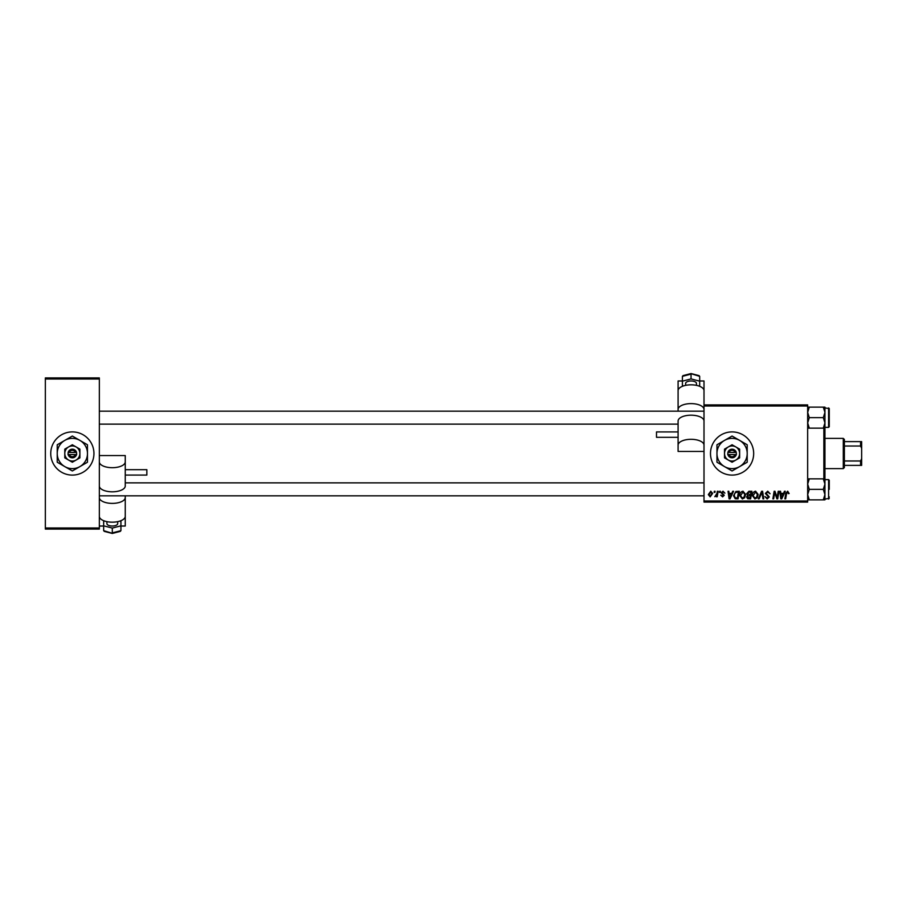 <?xml version="1.0" encoding="UTF-8"?>
<svg xmlns="http://www.w3.org/2000/svg" width="907" height="907" viewBox="0 0 907 907"><rect width="100%" height="100%" fill="white"/><g stroke="black" fill="none" stroke-linecap="round" stroke-linejoin="round"><path stroke-width="1.36" d="M732.074 431.902A21.598 21.598 0 0 0 710.487 453.5A21.598 21.598 0 0 0 732.074 475.098A21.598 21.598 0 0 0 753.672 453.5A21.598 21.598 0 0 0 732.074 431.902M72.345 431.902A21.598 21.598 0 0 0 50.747 453.5A21.598 21.598 0 0 0 72.345 475.098A21.598 21.598 0 0 0 93.943 453.5A21.598 21.598 0 0 0 72.345 431.902M704.002 404.907L807.661 404.907L807.661 405.996L704.002 405.996L704.002 390.645A12.959 5.827 180 0 0 691.043 384.829A12.959 5.827 180 0 0 678.096 390.645L678.096 411.177M731.779 493.351L732.709 491.288L733.559 491.288L730.044 498.85L729.081 498.85L728.049 491.288L728.843 491.288L729.092 493.351L731.779 493.351M746.699 493.646L748.876 491.288L751.903 491.288L750.633 498.85L747.651 498.725L746.608 497.013L747.651 495.165L746.699 493.646M787.661 491.197L789.135 493.544L788.353 493.646L787.616 492.082L786.584 493.499L785.677 498.85L784.872 498.85L785.813 493.306L787.661 491.197M777.401 495.902L778.206 491.288L779 491.288L777.707 498.85L776.88 498.85L774.714 492.433L773.66 498.85L772.866 498.85L774.147 491.288L774.975 491.288L777.152 497.694L777.401 495.902M765.349 493.419L767.73 491.197L770.066 493.748L767.673 492.082L766.143 493.34L769.283 496.945L767.163 498.952L764.964 496.594L767.197 498.068L768.501 496.991L765.349 493.419M758.286 498.85L761.597 491.288L762.594 491.288L763.751 498.85L762.957 498.85L761.971 492.376L759.136 498.85L758.286 498.85M752.3 495.585C752.288 493.181 753.388 491.719 755.599 491.197L758.184 494.462L757.152 497.807L754.907 498.952L752.3 495.585M704.002 501.004L807.661 501.004L807.661 502.093L704.002 502.093L704.002 405.996M807.661 501.004L807.661 405.996M708.322 494.587L710.771 491.197L712.641 493.385L710.158 496.889L708.322 494.587M783.512 493.351L784.43 491.288L785.281 491.288L781.777 498.85L780.814 498.85L779.782 491.288L780.564 491.288L780.825 493.351L783.512 493.351M739.738 495.585C739.715 493.181 740.815 491.719 743.026 491.197L745.622 494.462L744.59 497.807L742.345 498.952L739.738 495.585M735.894 491.469L739.341 491.288L738.06 498.85L735.214 498.748L733.548 495.755L735.894 491.469M723.038 491.197L724.908 493.159L723.004 491.877L721.972 492.728L724.228 495.324L722.573 496.889L720.793 495.222L722.618 496.197L723.446 495.449L721.178 492.784L723.038 491.197M719.432 492.376L719.614 491.288L720.396 491.288L720.237 492.376L719.432 492.376M714.126 492.376L714.308 491.288L715.101 491.288L714.931 492.376L714.126 492.376M716.938 493.487L717.335 491.288L718.14 491.288L717.21 496.787L716.417 496.787L716.609 495.653L714.807 496.685L716.938 493.487M45.35 377.913L99.339 377.913L99.339 379.001L45.35 379.001L45.35 377.913M99.339 527.999L99.339 529.087L45.35 529.087L45.35 527.999L99.339 527.999L99.339 379.001M45.35 527.999L45.35 379.001M710.192 496.197L711.859 493.465L710.771 491.877L709.104 494.587L710.192 496.197M756.54 497.229L757.402 494.428L755.542 492.082L753.082 495.664L754.941 498.068L756.54 497.229M782.027 496.48L783.081 494.236L780.938 494.236L781.403 498.022L782.027 496.48M749.987 497.966L750.384 495.607L747.822 495.925L747.391 496.979L749.987 497.966M750.531 494.723L750.962 492.172L748.717 492.218L747.493 493.669L750.531 494.723M743.967 497.229L744.84 494.428L742.969 492.082L740.52 495.664L742.368 498.068L743.967 497.229M730.305 496.48L731.348 494.236L729.205 494.236L729.67 498.022L730.305 496.48M737.414 497.966L738.4 492.172L737.391 492.172C735.305 492.365 734.285 493.578 734.341 495.8L735.282 497.841L737.414 497.966M824.939 407.935L829.259 408.581L829.259 426.721L829.259 408.581L828.613 407.935L828.613 427.367L824.939 427.367L824.939 478.839L823.307 478.839L824.939 484.089L823.307 489.349L824.939 494.598L824.939 478.839M823.862 478.839L823.862 428.161M678.096 424.136L99.339 424.136M704.002 411.177L99.339 411.177M829.259 489.349L829.259 480.279L829.259 489.349M807.661 499.859L809.293 499.859L807.661 494.598L809.293 489.349L823.307 489.349M809.293 499.859L824.939 499.859L824.939 494.598L823.307 499.859M809.293 489.349L807.661 484.089L809.293 478.839L823.307 478.839M809.293 478.839L807.661 478.839M125.257 482.864L704.002 482.864M99.339 495.823L704.002 495.823M807.661 428.161L809.293 428.161L807.661 422.911L809.293 417.651L807.661 412.402L809.293 407.141L823.307 407.141L824.939 412.402L823.307 417.651L824.939 422.911L823.307 428.161L824.939 428.161L824.939 407.141L823.307 407.141M809.293 428.161L823.307 428.161M809.293 417.651L823.307 417.651M809.293 407.141L807.661 407.141M824.939 479.633L828.613 479.633L828.613 499.065L829.259 496.911M829.259 480.279L828.613 479.633L829.259 481.787M829.259 408.581L829.259 410.089M829.259 426.721L828.613 427.367L829.259 425.213M843.295 438.387L844.372 439.464L844.372 467.536L843.295 468.613L843.295 438.387L824.939 438.387M844.372 441.618L861.65 441.618L861.65 465.382L860.573 465.382L860.573 460.983L861.65 458.681M844.372 460.983L860.573 460.983M861.65 448.319L860.573 446.017L860.573 441.618M844.372 446.017L860.573 446.017M844.372 465.382L860.573 465.382M685.647 385.35L685.647 383.4A5.397 2.426 0 0 1 691.043 380.974A5.397 2.426 0 0 1 696.451 383.4L696.451 385.35M678.096 437.321L656.498 437.321L656.498 431.925L678.096 431.925M704.002 409.442A12.959 5.827 180 0 0 691.043 403.615A12.959 5.827 180 0 0 678.096 409.442M682.404 380.974L678.096 380.974L678.096 395.985M678.096 445.122L678.096 451.437L704.002 451.437L704.002 421.018A12.959 5.827 180 0 0 691.043 415.191A12.959 5.827 180 0 0 678.096 421.018L678.096 445.122A12.959 5.827 180 0 1 691.043 439.305A12.959 5.827 180 0 1 704.002 445.122M699.682 380.974L704.002 380.974L704.002 395.985M699.682 381.167L699.682 376.337L691.043 373.695L691.043 378.922L699.682 381.167L699.682 385.645L698.617 385.928M691.043 374.103L682.404 376.337L683.493 375.657L682.404 376.337L682.404 381.167L691.043 378.922M683.47 385.928L682.404 385.645L682.404 381.167M117.695 521.65L117.695 523.6A5.397 2.426 180 0 1 112.298 526.026A5.397 2.426 180 0 1 106.901 523.6L106.901 521.65M125.257 469.679L146.843 469.679L146.843 475.075L125.257 475.075M99.339 516.355A12.959 5.827 0 0 0 112.298 522.171A12.959 5.827 0 0 0 125.257 516.355L125.257 495.823M99.339 497.558A12.959 5.827 0 0 0 112.298 503.385A12.959 5.827 0 0 0 125.257 497.558M120.937 526.026L125.257 526.026L125.257 511.015M125.257 461.878L125.257 455.563L99.339 455.563L99.339 485.982A12.959 5.827 0 0 0 112.298 491.809A12.959 5.827 0 0 0 125.257 485.982L125.257 461.878A12.959 5.827 0 0 1 112.298 467.695A12.959 5.827 0 0 1 99.339 461.878M103.659 526.026L99.339 526.026M103.659 525.833L103.659 530.663L112.298 533.305L112.298 528.078L103.659 525.833L103.659 521.355L104.724 521.072M112.298 532.897L120.937 530.663L119.849 531.343L120.937 530.663L120.937 525.833L112.298 528.078M119.871 521.072L120.937 521.355L120.937 525.833M729.024 454.577L736.393 454.577L736.257 452.423A4.32 4.32 0 0 0 727.902 452.423L727.754 454.577L729.024 454.577A3.243 3.243 0 0 0 735.135 454.577M727.902 454.577A4.32 4.32 0 0 0 736.257 454.577M739.636 449.135L732.074 444.77L724.523 449.135L724.523 457.865L732.074 462.23L739.636 457.865L739.636 449.135M732.074 444.77L724.523 449.135L724.523 453.5A7.562 7.562 0 0 0 728.298 460.042L732.074 462.23L735.86 460.042A7.562 7.562 0 0 0 735.86 446.958A7.562 7.562 0 0 0 724.523 453.5M737.674 458.999L739.636 457.865M739.636 466.595A15.113 15.113 0 0 0 739.636 440.405A15.113 15.113 0 0 0 716.961 453.5A15.113 15.113 0 0 0 739.636 466.595L747.198 462.23L747.198 444.77L732.074 436.04L716.961 444.77L716.961 462.23L732.074 470.96L739.636 466.595M728.298 460.042A7.562 7.562 0 0 0 735.86 460.042M736.257 452.423L727.902 452.423M735.135 452.423A3.243 3.243 0 0 0 729.024 452.423M69.295 454.577L76.664 454.577L76.528 452.423A4.32 4.32 0 0 0 68.161 452.423L68.025 454.577L69.295 454.577A3.243 3.243 0 0 0 75.394 454.577M68.161 454.577A4.32 4.32 0 0 0 76.528 454.577M79.907 449.135L72.345 444.77L64.782 449.135L64.782 457.865L72.345 462.23L79.907 457.865L79.907 449.135M72.345 444.77L64.782 449.135L64.782 453.5A7.562 7.562 0 0 0 68.569 460.042L72.345 462.23L76.12 460.042A7.562 7.562 0 0 0 76.12 446.958A7.562 7.562 0 0 0 64.782 453.5M77.934 458.999L79.907 457.865M79.907 466.595A15.113 15.113 0 0 0 79.907 440.405A15.113 15.113 0 0 0 57.232 453.5A15.113 15.113 0 0 0 79.907 466.595L87.457 462.23L87.457 444.77L72.345 436.04L57.232 444.77L57.232 462.23L72.345 470.96L79.907 466.595M68.569 460.042A7.562 7.562 0 0 0 76.12 460.042M76.528 452.423L68.161 452.423M75.394 452.423A3.243 3.243 0 0 0 69.295 452.423M829.259 498.419L824.939 499.065M843.295 468.613L824.939 468.613M699.15 375.645L691.043 373.548L682.948 375.645M104.192 531.355L112.298 533.452L120.393 531.355"/></g></svg>
